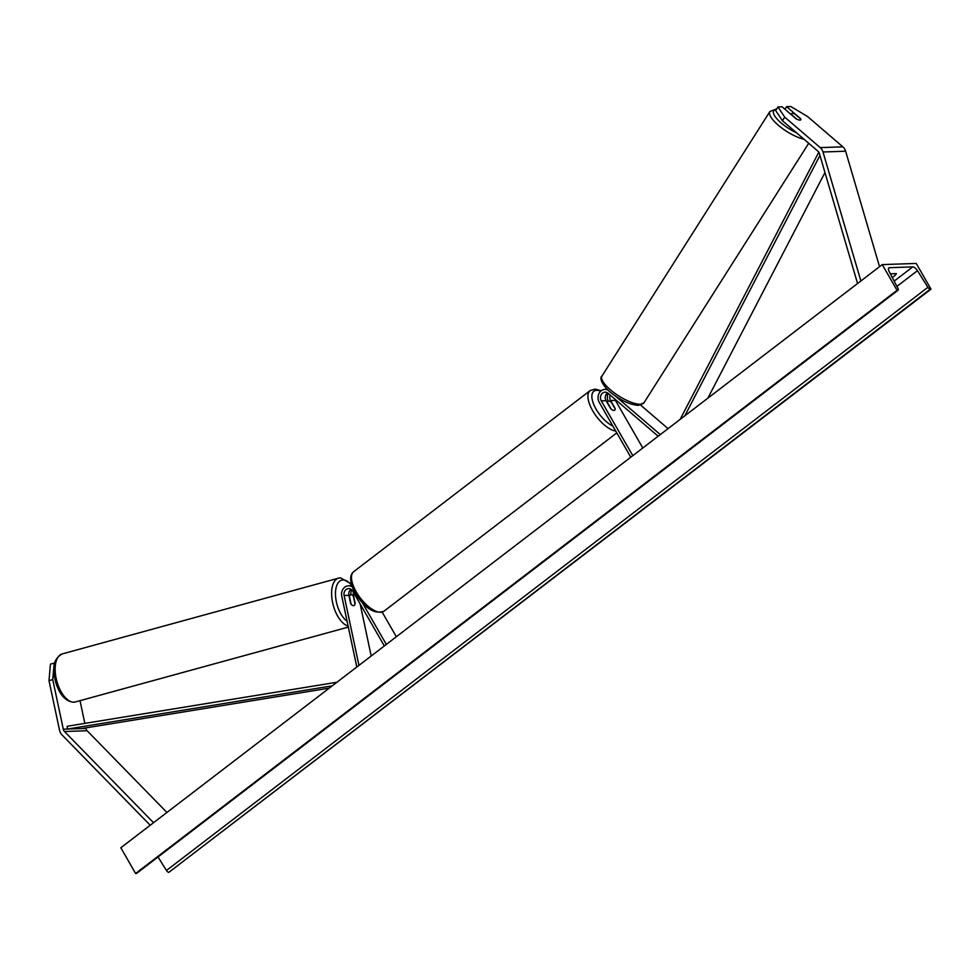 <?xml version="1.0" encoding="UTF-8"?>
<svg xmlns="http://www.w3.org/2000/svg" width="980" height="980" viewBox="0 0 980 980"><rect width="100%" height="100%" fill="white"/><g stroke="black" fill="none" stroke-linecap="round" stroke-linejoin="round"><path stroke-width="1.47" d="M351.024 589.286A5.598 4.827 -91.9 0 0 348.905 595.326L350.656 603.545A5.598 2.768 74.7 0 0 353.376 605.652A5.598 2.768 74.7 0 0 353.707 605.603A5.598 2.768 74.7 0 0 355.177 603.398L353.437 595.179A5.598 4.827 88.1 0 1 353.474 592.324M352.224 586.873A8.391 7.24 -91.9 0 0 348.5 585.82A8.391 7.24 -91.9 0 0 341.763 596.134L356.806 667.025M384.319 645.955L352.788 591.136A5.598 4.827 -91.9 0 0 348.598 588.613A5.598 4.827 -91.9 0 0 344.103 595.497L358.937 665.395M396.337 636.755L382.2 612.182M360.138 603.913L371.2 656.012M386.316 644.423L362.49 602.982M350.926 594.774A8.391 7.24 88.1 0 1 351.747 589.825M49 680.635L50.433 664.146L54.182 663.117L52.749 679.606L49 680.635L59.535 730.223A8.955 7.718 -91.9 0 0 60.613 733.077A8.955 7.718 -91.9 0 0 61.948 734.853L150.222 825.246M85.799 727.895L85.909 728.422A4.471 3.859 -91.9 0 0 86.448 729.855A4.471 3.859 -91.9 0 0 87.122 730.737L166.918 812.457M52.749 679.606L63.284 729.194A4.471 3.859 -91.9 0 0 63.823 730.627A4.471 3.859 -91.9 0 0 64.484 731.509L153.542 822.71M80.017 700.663L84.844 723.399M800.55 118.862L800.66 118.703A5.598 1.764 -147.6 0 1 800.783 119.768A5.598 1.764 -147.6 0 1 799.95 120.111A5.598 1.764 -147.6 0 1 796.128 118.85L782.101 106.808L777.948 106.955L775.67 110.544L782.457 120.736L817.957 151.202A4.471 3.859 88.1 0 1 818.888 152.329A4.471 3.859 88.1 0 1 819.341 153.382L857.561 283.514M782.457 120.736L784.735 117.159L820.236 147.613A8.955 7.718 88.1 0 1 822.098 149.879A8.955 7.718 88.1 0 1 822.992 151.986L860.881 280.978M784.968 109.27L786.622 106.661L790.774 106.514L807.373 116.387L842.874 146.841A8.955 7.718 88.1 0 1 844.723 149.107A8.955 7.718 88.1 0 1 845.63 151.214L879.538 266.683M786.622 106.661L800.66 118.703M784.735 117.159L777.948 106.955M630.777 457.195L599.258 402.376A8.391 7.24 88.1 0 1 598.817 393.899A8.391 7.24 88.1 0 1 604.979 389.391A8.391 7.24 88.1 0 1 607.955 390.016M632.786 455.663L601.267 400.845A5.598 4.827 88.1 0 1 600.973 395.185A5.598 4.827 88.1 0 1 605.077 392.184A5.598 4.827 88.1 0 1 608.115 393.286L658.156 436.235M610.209 395.087A5.598 4.827 -91.9 0 0 610.601 400.526L615.171 408.476A5.598 2.413 -127.4 0 1 614.693 410.191A5.598 2.413 -127.4 0 1 610.638 408.623L606.069 400.673A5.598 4.827 88.1 0 1 607.514 392.845M614.999 395.736L660.287 434.593M642.794 447.995L615.403 400.367A5.598 4.827 88.1 0 1 614.852 399.068M640.602 405.071L668.066 428.64M608.237 393.397A8.391 7.24 -91.9 0 0 608.139 401.163M607.196 402.621L607.392 402.474A5.598 2.413 52.6 0 1 607.894 401.31A5.598 2.413 52.6 0 1 611.349 402.339L615.195 409.015A5.598 2.413 52.6 0 1 614.693 410.191A5.598 2.413 52.6 0 1 611.238 409.15L607.392 402.474M349.419 596.379L351.073 604.158A5.598 2.768 74.7 0 0 353.376 605.652A5.598 2.768 74.7 0 0 353.707 605.603A5.598 2.768 74.7 0 0 355.03 604.023L353.376 596.244A5.598 2.768 74.7 0 0 351.073 594.762A5.598 2.768 74.7 0 0 350.742 594.811A5.598 2.768 74.7 0 0 349.419 596.379L349.149 596.452M882.257 264.6L120.822 847.761L135.608 873.486L897.055 290.313L882.257 264.6L916.214 263.436L931 289.161L168.842 872.347A2.511 1.09 -127.4 0 1 166.465 870.473L158.013 856.998M931 289.161L930.277 289.186A2.511 1.09 -127.4 0 1 927.901 287.299L917.476 270.664A5.035 2.168 52.6 0 0 912.723 266.903L889.522 267.687A5.035 2.168 52.6 0 0 888.872 267.895A5.035 2.168 52.6 0 0 889.203 271.632L897.925 288.316A2.511 1.09 -127.4 0 1 898.096 290.178A2.511 1.09 -127.4 0 1 897.766 290.288L897.055 290.313M892.253 277.463A6.995 1.85 150.1 0 0 896.382 273.616L890.342 273.812M136.833 873.07A2.511 1.09 -127.4 0 1 136.649 873.352A2.511 1.09 -127.4 0 1 136.33 873.462L135.608 873.486M799.95 120.111A5.598 1.764 32.4 0 0 800.783 119.768A5.598 1.764 32.4 0 0 800.819 119.095L795.258 114.317A5.598 1.764 32.4 0 0 792.159 113.423A5.598 1.764 32.4 0 0 791.338 113.766A5.598 1.764 32.4 0 0 791.289 114.452L796.863 119.229A5.598 1.764 32.4 0 0 799.95 120.111M332.269 685.829L67.522 729.047L81.671 728.569L329.231 688.144M67.522 729.047L67.167 726.278L336.961 682.227M824.964 172.529L707.891 398.137M819.942 155.428L684.836 415.802M818.79 152.182L680.145 419.391M344.103 595.497L348.905 595.326M353.437 595.179L355.079 595.117M63.284 729.194L85.909 728.422M64.484 731.509L87.122 730.737M820.236 147.613L842.874 146.841M822.992 151.986L845.63 151.214M601.267 400.845L606.069 400.673M610.601 400.526L615.403 400.367M383.976 611.202C374.617 614.534 365.038 608.543 355.238 593.219C349.738 582.5 349.223 575.321 353.694 571.671A24.892 10.731 52.6 0 0 356.242 591.871A24.892 10.731 52.6 0 0 383.976 611.202L616.8 432.878M607.576 395.393A22.099 9.518 52.6 0 0 606.167 394.291M600.74 391.167A22.099 9.518 52.6 0 0 596.11 409.199A22.099 9.518 52.6 0 0 612.868 426.043M615.759 431.077A24.892 10.731 -127.4 0 1 592.692 410.779A24.892 10.731 -127.4 0 1 590.144 390.591L595.13 389.085L601.242 390.751M75.338 701.95L73.414 702.244C65.145 701.117 59.18 694.232 55.492 681.59C53.447 671.802 51.132 660.128 62.169 653.93A24.892 12.336 74.7 0 0 56.485 679.789A24.892 12.336 74.7 0 0 73.892 702.17A24.892 12.336 74.7 0 0 75.338 701.95L348.329 627.09M351.722 585.379A22.099 10.951 74.7 0 0 342.976 579.989A22.099 10.951 74.7 0 0 335.65 597.322A22.099 10.951 74.7 0 0 347.091 621.234M348.108 626.073A24.892 12.336 -105.3 0 1 332.465 601.904A24.892 12.336 -105.3 0 1 338.615 578.127L340.538 577.832L351.318 583.97M912.723 266.903L894.164 281.113M889.522 267.687L888.505 268.459M930.277 289.186L168.842 872.347M897.766 290.288L136.33 873.462M917.476 270.664L896.933 286.405M927.901 287.299L166.465 870.473M808.721 143.276L644.019 402.707A24.892 7.828 -147.6 0 1 640.344 404.25A24.892 7.828 -147.6 0 1 614.411 392.968A24.892 7.828 -147.6 0 1 601.99 376.026L769.913 111.499A24.892 7.828 32.4 0 0 779.627 126.347A24.892 7.828 32.4 0 0 804.017 139.233M796.409 132.717A22.099 6.946 -147.6 0 1 776.723 118.592A22.099 6.946 -147.6 0 1 776.38 109.429M348.5 585.82L351.82 585.709M604.979 389.391L607.233 389.305M607.661 395.026L606.363 393.997M353.694 571.671L590.144 390.591M606.877 402.082L607.894 401.31M62.169 653.93L338.615 578.127M348.905 595.313L350.742 594.811M898.096 290.178L136.649 873.352M776.736 108.854L769.913 111.499M644.019 402.707L638.495 405.365C630.606 404.899 621.761 400.943 611.961 393.482C603.104 386.843 598.792 377.913 601.99 376.026M791.338 113.766L790.933 114.391"/></g></svg>
